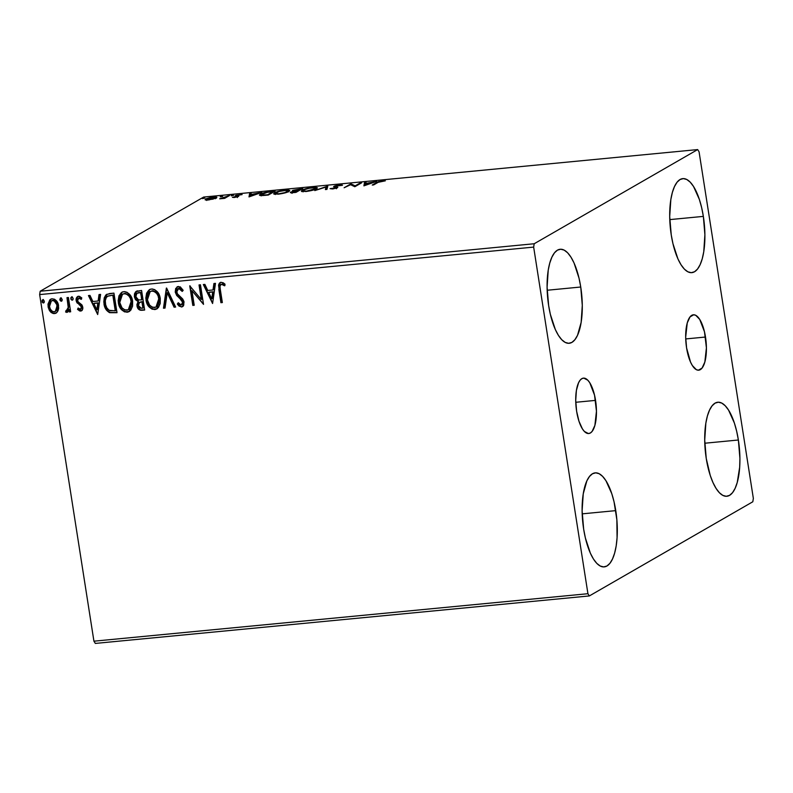 <?xml version="1.0" encoding="UTF-8"?>
<svg xmlns="http://www.w3.org/2000/svg" width="793" height="793" viewBox="0 0 793 793"><rect width="100%" height="100%" fill="white"/><g stroke="black" fill="none" stroke-linecap="round" stroke-linejoin="round"><path stroke-width="1.19" d="M595.553 400.386A27.824 10.071 -95.5 0 1 588.753 433.523A27.824 10.071 -95.5 0 1 576.63 411.28L575.728 400.465L576.392 390.473L578.543 382.811L580.07 380.243L581.834 378.657L583.767 378.122L587.811 380.214L589.774 382.761L594.542 395.182L596.455 411.19L594.889 425.395L592.113 431.412L590.349 432.998L588.416 433.543L584.372 431.451L582.409 428.894L578.979 421.261L576.63 411.28A27.824 10.071 -95.5 0 1 583.43 378.132A27.824 10.071 -95.5 0 1 595.553 400.386L575.768 402.279L595.553 400.386M705.502 337.035A27.824 10.071 -95.5 0 1 698.712 370.182A27.824 10.071 -95.5 0 1 686.589 347.939L685.677 337.124L687.253 322.929L690.029 316.903L693.716 314.781L695.739 315.307L699.723 319.42L704.491 331.841L706.414 347.849L704.838 362.054L702.063 368.071L698.375 370.202L696.363 369.677L692.368 365.553L690.544 362.114L686.589 347.939A27.824 10.071 -95.5 0 1 693.389 314.791A27.824 10.071 -95.5 0 1 705.502 337.035L685.727 338.938L705.502 337.035M703.351 216.39A47.223 17.089 -95.5 0 1 691.813 272.643A47.223 17.089 -95.5 0 1 671.245 234.887L669.698 216.529L670.838 199.568L672.375 192.421L674.476 186.563L677.083 182.202L680.077 179.515L683.348 178.594L686.768 179.486L690.207 182.152L693.538 186.484L699.367 199.439L701.636 207.568L703.351 216.39L704.898 234.738L703.758 251.708L702.221 258.845L700.11 264.703L697.513 269.065L694.519 271.761L691.248 272.673L687.828 271.781L684.379 269.124L681.048 264.793L677.956 258.954L672.96 243.709L671.245 234.887A47.223 17.089 -95.5 0 1 682.773 178.623A47.223 17.089 -95.5 0 1 703.351 216.39L669.778 219.611L703.351 216.39M615.764 510.633A47.223 17.089 -95.5 0 1 604.226 566.886A47.223 17.089 -95.5 0 1 583.658 529.129L582.112 510.771L583.251 493.811L586.889 480.806L589.496 476.454L592.49 473.758L595.761 472.836L599.181 473.728L602.621 476.395L605.951 480.727L611.78 493.682L614.05 501.81L616.865 519.802L617.073 537.813L616.171 545.951L614.634 553.088L612.523 558.946L609.926 563.308L606.932 566.004L603.661 566.916L600.242 566.033L596.792 563.367L593.461 559.035L590.369 553.197L585.373 537.951L583.658 529.129A47.223 17.089 -95.5 0 1 595.186 472.866A47.223 17.089 -95.5 0 1 615.764 510.633L582.181 513.854L615.764 510.633M580.744 287.016A47.223 17.089 -95.5 0 1 569.205 343.28A47.223 17.089 -95.5 0 1 548.637 305.513L547.091 287.165L548.231 270.195L549.767 263.058L551.878 257.2L554.476 252.838L557.469 250.142L560.74 249.23L564.16 250.112L567.61 252.779L570.94 257.11L574.033 262.949L579.029 278.194L580.744 287.016L582.29 305.374L581.15 322.335L577.512 335.34L574.905 339.691L571.912 342.388L568.64 343.3L565.221 342.417L561.781 339.751L558.45 335.419L555.358 329.581L550.352 314.335L548.637 305.513A47.223 17.089 -95.5 0 1 560.175 249.26A47.223 17.089 -95.5 0 1 580.744 287.016L547.17 290.248L580.744 287.016M738.372 440.006A47.223 17.089 -95.5 0 1 726.834 496.259A47.223 17.089 -95.5 0 1 706.256 458.503L704.719 440.145L705.849 423.175L707.386 416.038L709.497 410.179L712.094 405.818L715.088 403.131L718.359 402.21L721.789 403.102L725.228 405.768L728.559 410.1L734.387 423.056L736.647 431.184L738.372 440.006L739.909 458.354L739.671 467.186L737.242 482.461L735.131 488.319L732.534 492.681L729.54 495.367L726.269 496.289L722.839 495.397L719.4 492.74L716.069 488.399L712.976 482.56L710.241 475.443L706.256 458.503A47.223 17.089 -95.5 0 1 717.794 402.239A47.223 17.089 -95.5 0 1 738.372 440.006L704.789 443.228L738.372 440.006M95.338 643.42L589.338 595.94L752.815 501.771L753.35 498.41L699.069 151.81L697.662 149.58L534.195 243.748L40.185 291.229L203.662 197.06L697.662 149.58L534.195 243.748L533.659 247.099L587.93 593.709L93.931 641.19L39.65 294.59L533.659 247.099L587.93 593.709L589.338 595.94L752.815 501.771L753.35 498.41L699.069 151.81L697.662 149.58L203.662 197.06L40.185 291.229L39.65 294.59L93.931 641.19L95.338 643.42L93.931 641.19L587.93 593.709L589.338 595.94L95.338 643.42M216.162 197.982C217.609 197.16 216.717 196.842 213.476 197.011L205.674 198.984L205.833 200.014L205.674 198.984L205.288 199.876L208.321 199.975L215.617 198.26L216.737 197.269L215.547 196.922L210.938 197.368L205.912 198.855L205.07 199.697L205.982 200.034L213.01 199.132L216.767 197.348M229.603 195.504L219.701 198.805L224.617 198.369L229.603 195.504L219.701 198.805L224.617 198.369L229.603 195.504M234.441 197.467L238.643 196.337L236.72 195.683L237.246 195.266L242.123 194.582L236.066 195.286L235.095 195.99L237.018 196.605L232.389 197.318L234.441 197.467L238.475 196.456L238.782 196.049L236.859 195.435L242.123 194.582L235.402 195.593L235.095 195.99L237.018 196.605L232.389 197.318L234.441 197.467M270.809 191.539L262.969 193.036L259.4 195.118L261.323 195.603L268.312 195.048L275.121 191.123L270.809 191.539C265.596 192.154 262.116 193.026 260.362 194.136L259.39 195.098L261.323 195.603L268.312 195.048L275.121 191.123L270.809 191.539M292.736 190.36L293.965 191.331L290.734 192.084L290.843 192.749L290.734 192.084C289.683 192.699 290.555 192.887 293.331 192.64L295.967 192.392L302.777 188.466L292.736 190.36L292.399 190.895L293.925 191.083L290.347 192.58L295.967 192.392L302.777 188.466L292.33 190.776M327.796 186.058L314.791 190.578L326.042 187.019L325.388 189.557L326.944 189.408L327.796 186.058L314.791 190.578L326.042 187.019L325.388 189.557L326.944 189.408L327.796 186.058M360.22 182.945L355.145 185.859L350.922 183.837L344.112 187.763L350.615 184.7L354.838 186.732L361.648 182.806L355.145 185.859L350.922 183.837L344.112 187.763L350.615 184.7L354.838 186.732L361.648 182.806L360.22 182.945M378.202 182.311L385.348 180.824L378.459 181.597L372.234 185.056L373.662 184.918L378.202 182.311L385.348 180.824L382.623 180.705L376.834 182.41L372.234 185.056L373.662 184.918L378.202 182.311M363.898 185.859L376.665 181.359L365.791 183.461L366.069 182.38L364.512 182.529L363.898 185.859L376.665 181.359L365.791 183.461L366.069 182.38L364.512 182.529L363.898 185.859M335.389 187.594L336.678 187.991L336.5 186.87L335.221 186.474L335.35 187.317L335.419 186.137L342.457 185.284L339.771 184.828L334.874 185.879L333.605 186.751L335.964 187.882L330.076 188.645L333.417 188.853L337.778 187.435L335.221 186.474L335.707 185.988L342.16 184.928L339.771 184.828L333.595 186.732M316.556 188.764L317.408 187.822L315.753 187.297L309.429 187.911L302.936 189.795L301.588 191.351L306.742 191.43L314.008 189.834L317.418 187.882L312.938 187.406C307.654 188.129 304.076 189.041 302.222 190.151L301.34 191.063L305.89 191.519C311.163 190.786 314.722 189.874 316.556 188.764M288.91 191.42L289.752 190.479L288.107 189.953L281.783 190.568L275.28 192.451L273.942 194.007L279.096 194.087L286.362 192.491L289.772 190.538L285.292 190.062C279.998 190.786 276.43 191.698 274.576 192.808L273.684 193.72L278.244 194.176C283.517 193.452 287.076 192.53 288.91 191.42M249.002 196.902L261.779 192.412L250.905 194.503L251.173 193.423L249.617 193.571L249.002 196.902L261.779 192.412L250.905 194.503L251.173 193.423L249.617 193.571L249.002 196.902M233.648 195.346L231.179 195.762L233.023 195.128M222.684 196.396L220.216 196.813L222.06 196.178M204.802 198.111L202.344 198.528L204.188 197.903M57.968 310.866L58.652 308.338L58.285 304.393L56.521 300.934L54.578 299.258L52.16 298.802L49.969 299.704L47.976 304.115L48.195 307.337L49.453 310.509L51.139 312.501L53.309 313.552L55.609 313.334L57.383 311.887L58.563 305.662C57.958 301.598 55.827 299.318 52.16 298.802L50.534 299.308L48.076 306.673L50.256 311.619L54.479 313.602L56.085 313.106L57.968 310.866M66.771 312.422L69.278 309.607L69.219 311.936L70.656 311.798L68.416 297.494L66.979 297.633L68.257 307.872L67.792 309.766L66.057 310.45L65.611 312.036L67.583 312.115L68.892 309.825L69.219 311.936L70.656 311.798L68.416 297.494L66.979 297.633L68.277 307.367L65.611 312.036L67.425 312.214M81.669 310.697L80.599 311.094L82.482 309.647L82.452 305.959L78.14 301.806L77.555 300.071L78.596 298.099L81.173 299.328L81.788 297.92L79.459 296.334L77.288 296.77L76.118 299.239L76.455 301.816L80.599 305.82L81.352 307.625L80.539 309.27L78.17 308.021L77.526 309.329L79.726 310.985L80.995 310.866L77.912 309.101L80.599 311.094L81.481 310.826M109.622 293.539L105.865 294.946L104.25 297.791L103.804 302.034L104.993 307.486L106.46 310.162L109.345 312.551L117.007 312.69L113.934 293.123L106.629 294.381L103.992 303.759C104.398 307.793 106.292 310.767 109.652 312.68L117.007 312.69L113.934 293.123L109.622 293.539M141.59 290.466L135.702 291.735L134.493 293.797L134.354 296.8L135.534 299.734L138.071 301.518L136.892 304.661L137.982 308.536L140.212 310.212L144.653 310.033L141.59 290.466L136.287 291.299L134.354 296.8L138.071 301.518L136.981 305.85C137.486 308.923 139.172 310.41 142.026 310.281L144.653 310.033L141.59 290.466M166.619 288.057L163.477 308.219L165.033 308.071L167.234 292.795L174.083 307.198L175.64 307.05L166.371 288.077L163.477 308.219L165.033 308.071L167.234 292.795L174.083 307.198L175.64 307.05L166.619 288.057M199.033 284.945L201.313 299.496L189.735 285.837L192.798 305.404L194.226 305.265L191.946 290.674L203.523 304.373L200.46 284.806L199.033 284.945L201.313 299.496L189.735 285.837L192.798 305.404L194.226 305.265L191.946 290.674L203.523 304.373L200.46 284.806L199.033 284.945M220.315 289.544L219.998 286.511L220.623 284.766L222.01 284.34L224.558 285.797L225.043 284.221L223.279 282.814L220.92 282.338L219.374 283.19L218.551 285.113L220.92 302.698L222.357 302.559L220.315 289.544C219.512 287.185 219.909 285.44 221.515 284.31L224.558 285.797L225.043 284.221L221.178 282.308L220.028 282.655L218.858 289.485L220.92 302.698L222.357 302.559L220.315 289.544M212.583 303.501L215.478 283.359L213.922 283.507L212.99 289.97L207.766 290.466L204.881 284.38L203.325 284.528L212.583 303.501L215.478 283.359L213.922 283.507L212.99 289.97L207.766 290.466L204.881 284.38L203.325 284.528L212.583 303.501M178.326 286.422L175.679 288.493L175.233 292.092L176.7 295.482L181.607 300.151L182.638 302.341L181.567 304.909L180.249 304.829L178.266 302.728L177.345 304.036L179.069 306.108L181.825 306.941L183.738 305.226L183.897 301.34L182.489 298.753L177.434 293.866L176.641 290.793L177.295 289.207L178.742 288.424L180.784 289.425L182.172 291.398L183.173 290.297L180.249 286.848L177.126 286.798L175.233 292.092L182.638 302.341L181.151 304.998L178.266 302.728L177.345 304.036L181.448 307L182.449 306.693L184.055 302.113L182.856 299.209L177.434 293.866L176.661 291.983L178.742 288.424L182.172 291.398L183.173 290.297L178.326 286.422M160.265 298.515L158.521 293.46L154.804 289.683L152.335 288.979L149.887 289.415L146.626 293.093L145.803 298.208L146.923 303.461L148.767 306.574L152.117 309.191L155.656 309.409L158.461 307.506L160.206 303.521L160.265 298.515C159.462 292.934 156.538 289.762 151.493 288.999L149.391 289.663L145.981 299.982C146.774 305.632 149.718 308.824 154.833 309.557L156.836 308.923L160.265 298.515M132.619 301.171L130.865 296.126L127.158 292.339L124.689 291.636L122.231 292.072L118.98 295.749L118.147 300.874L119.277 306.118L121.111 309.24L124.471 311.847L128 312.075L130.805 310.162L132.56 306.177L132.619 301.171C131.816 295.591 128.892 292.419 123.847 291.655L121.745 292.32L118.335 302.639C119.119 308.289 122.072 311.49 127.177 312.214L129.18 311.58L132.619 301.171M97.698 314.543L100.592 294.401L99.036 294.55L98.104 301.013L92.88 301.509L89.996 295.422L88.439 295.571L97.698 314.543L100.592 294.401L99.036 294.55L98.104 301.013L92.88 301.509L89.996 295.422L88.439 295.571L97.698 314.543M71.707 296.929L70.775 298.674L72.222 300.19L72.748 299.932L73.154 298.446L72.252 297.028L70.904 297.563L70.934 299.229L71.945 300.17L73.035 299.546L73.154 298.446L71.747 296.81M61.814 300.983L62.191 299.496L61.289 298.089L60.258 298.188L59.871 300.012L60.982 301.231L62.072 300.606L62.191 299.496L60.783 297.871M43.932 302.698L44.319 301.211L43.407 299.804L42.059 300.339L42.088 302.004L43.109 302.946L44.19 302.321L44.319 301.211L42.901 299.585M316.893 188.546L315.931 188.417M289.237 191.202L288.275 191.073M220.573 282.348L219.155 284.003L218.898 286.313L221.316 302.47L222.327 302.381L220.92 302.698L218.858 289.485L220.226 282.556M221.237 284.33L222.645 284.181L224.944 285.579L222.883 284.281L221.168 284.39M212.643 303.104L203.791 284.489L212.643 303.104M213.376 289.742L214.279 283.478L213.376 289.742M212.118 298.564L213.089 291.804L209.084 292.191L213.089 291.804L211.731 298.792L208.698 292.419L212.693 292.032L212.118 298.564M203.464 303.997L191.946 290.674L203.464 303.997M194.196 305.077L192.798 305.404L190.181 285.946L193.185 305.176L194.196 305.077M201.7 299.278L199.449 284.905L201.7 299.278M178.098 288.593L180.249 288.454L182.559 291.18L179.139 288.196L178.108 288.583M182.648 306.564L181.448 307L177.345 304.036L178.385 302.886L177.731 303.808L179.456 305.89L181.528 306.792L183.213 306.207M181.547 304.77L183.034 302.113L182.836 303.828L181.151 304.998M177.117 286.858L175.57 290.01L176.145 293.648L182.221 300.2L183.034 302.113L181.766 299.665L179.307 298.109L175.233 292.092L177.335 286.689M175.55 306.871L174.083 307.198L167.62 292.567L174.47 306.98L175.55 306.871M165.063 307.882L163.477 308.219L166.708 288.255L163.873 307.991L165.063 307.882M157.024 308.804L155.22 309.339C150.115 308.606 147.161 305.414 146.368 299.754L149.58 289.554M153.505 309.26L157.411 308.586M150.273 289.187L148.469 290.506M147.825 291.358L146.487 294.51L146.259 298.872L147.31 303.233L149.163 306.376M150.383 307.644L150.977 308.11M151.859 308.665L152.524 308.973M156.191 306.95L159.224 298.436C158.6 293.975 156.271 291.428 152.246 290.783L151.859 291.001C155.884 291.646 158.213 294.203 158.838 298.654L155.983 307.079L154.457 307.565C150.392 306.901 148.043 304.324 147.409 299.843L150.155 291.556L152.92 290.763L156.043 292.171L158.481 295.68L159.373 299.853L158.739 303.987L156.132 306.98M137.318 290.793L134.879 293.579L134.909 297.355L136.446 300.111L138.458 301.29L137.278 304.443L138.369 308.318L140.599 309.984L144.623 309.845L142.413 310.063C139.558 310.182 137.873 308.705 137.367 305.622L138.458 301.29L134.354 296.8L136.485 291.2M135.236 292.667L134.681 294.55M137.06 300.616L137.744 301.003M138.369 308.318L138.973 309.072M139.221 292.538L140.857 292.389L139.221 292.538L140.857 292.389L141.61 299.883L138.577 299.942L135.781 296.661L136.971 293.241L139.221 292.538L137.843 292.805M139.697 302.292L142.314 301.667L143.295 307.932L141.422 308.299L138.408 305.672L139.479 302.411L141.58 301.736L139.687 302.302M141.194 301.964L142.314 301.667L141.194 301.964L141.927 301.885L142.909 308.16L142.314 301.667L142.909 308.16L139.816 308.061L138.527 306.237L138.854 303.005L141.194 301.964M140.47 292.607L141.997 299.655L140.857 292.389L141.61 299.883L138.577 299.942L136.356 298.287L135.791 295.174L136.822 293.341L140.47 292.607M129.368 311.471L127.574 311.996C122.459 311.262 119.515 308.071 118.722 302.411L121.934 292.211M125.849 311.917L129.755 311.243M122.628 291.844L120.823 293.162M120.169 294.015L118.841 297.167L118.603 301.528L119.664 305.89L121.517 309.032M122.737 310.301L123.321 310.767M124.214 311.332L124.878 311.629M128.535 309.607L131.579 301.092C130.954 296.632 128.625 294.084 124.6 293.44L124.214 293.658C128.238 294.302 130.558 296.86 131.192 301.31L128.337 309.736L126.801 310.222C122.746 309.557 120.397 306.99 119.763 302.5L122.509 294.213L125.274 293.42L128.397 294.827L130.825 298.337L131.727 302.51L131.093 306.643L128.486 309.637M106.906 294.233L104.914 296.78L104.2 300.081L104.636 304.889L106.103 308.774L107.769 310.985L110.316 312.551L116.977 312.501L110.039 312.452C106.678 310.539 104.795 307.565 104.379 303.531L106.827 294.272M104.914 296.78L104.636 297.573M110.594 312.63L111.169 312.739M107.58 296.295L113.211 295.046L115.649 310.598L113.211 295.046L115.649 310.598L110.118 310.757C107.313 309.31 105.756 306.931 105.419 303.62C104.765 300.587 105.469 298.138 107.541 296.275L111.288 295.412L107.927 296.057M111.288 295.412L113.211 295.046L111.288 295.412L112.824 295.264L115.263 310.816L109.117 310.311L106.837 307.872L105.638 304.72L105.281 300.676L106.331 297.425L107.967 296.067L111.288 295.412M97.757 314.147L88.905 295.531L97.757 314.147M98.491 300.785L99.393 294.52L98.491 300.785M97.232 309.607L98.193 302.847L94.198 303.233L98.193 302.847L96.845 309.835L93.812 303.461L97.807 303.075L97.232 309.607M80.628 309.121L81.709 307.069L80.242 309.349L78.17 308.021L77.526 309.329L78.348 308.219L77.912 309.101L79.3 310.341L82.135 310.42M80.827 309.082L80.242 309.349M80.767 306.029L81.322 307.287L81.164 305.801L79.112 304.69L80.767 306.029M76.99 302.857L79.498 304.462L76.99 302.857L76.564 300.468L76.99 302.857M80.599 311.094C82.383 310.509 83.096 309.171 82.74 307.079L81.937 304.918L78.14 301.806L77.585 300.478L78.973 298.009L80.589 298.168L81.56 299.1L78.973 298.009L81.173 299.328L81.788 297.92L78.537 296.265L77.595 296.562M78.537 296.265C76.584 296.919 75.801 298.396 76.168 300.686L77.793 296.463M78.259 296.205L76.762 297.91L76.673 301.033L77.823 303.184L81.352 306.088L81.729 307.734L80.936 309.052M76.505 299.02L76.485 299.744M71.608 296.909L71.162 298.446L72.104 296.701M67.167 312.204L65.611 312.036L66.344 310.578L65.997 311.818L67.167 312.204M67.326 310.37L66.731 310.648M67.118 310.42L68.674 307.149L67.405 297.593L68.545 305.295M68.614 305.91L68.376 309.101L67.564 310.261M61.259 301.241L60.199 299.496L61.626 301.122M60.744 297.98L59.812 299.724L61.14 297.752M60.645 297.96L60.357 300.061L61.904 300.953M56.273 312.987L54.479 313.602L50.256 311.619L48.076 306.673L50.732 299.199M53.686 313.334L56.511 312.858M51.376 298.862L50.058 299.764M49.543 300.408L48.373 303.888L48.75 307.773L50.227 310.856L52.675 313.007M51.208 301.053L52.388 300.418M55.46 311.391L57.522 305.563C57.116 302.529 55.55 300.785 52.834 300.339L52.437 300.557C55.163 301.013 56.719 302.757 57.126 305.791L55.272 311.51L54.211 311.847C51.486 311.342 49.919 309.557 49.503 306.524L51.337 300.914L53.746 300.388L56.055 302.004L57.314 304.621L57.611 307.486L56.709 310.261L55.044 311.54M57.621 306.524L57.611 307.486M52.834 300.339L51.535 300.805M43.377 302.956L42.326 301.221L43.754 302.847M42.872 299.695L42.326 301.221L43.258 299.476M42.772 299.675L42.475 301.776L44.031 302.668M208.698 292.419L212.693 292.032L211.731 298.792L208.698 292.419M147.409 299.843L147.498 295.611L148.777 292.766L151.195 291.12L153.961 291.309L156.637 293.43L158.094 295.898L158.987 300.081L158.352 304.215L155.745 307.208L152.434 307.258L149.619 305.117L147.409 299.843M119.763 302.5L119.842 298.267L121.131 295.422L123.549 293.777L126.315 293.975L128.991 296.086L130.439 298.564L131.341 302.738L130.706 306.871L128.089 309.865L124.779 309.914L121.973 307.773L119.763 302.5M93.812 303.461L97.807 303.075L96.845 309.835L93.812 303.461M49.503 306.524L49.562 303.679L50.821 301.281L52.437 300.557L54.231 300.953L56.927 304.839L56.581 310.033L54.658 311.768L52.407 311.421L50.435 309.29L49.503 306.524M376.933 183.034L376.834 182.41L376.933 183.034M364.146 185.77L364.512 182.529L364.681 183.649L365.801 183.54L364.681 183.649L364.146 185.77M365.424 184.928L365.702 183.798L369.707 183.421L365.484 185.304L365.702 183.798L369.707 183.421L365.424 184.928M351.091 184.947L351.249 183.807L351.418 184.928L354.838 186.732L351.111 184.957M355.244 186.494L355.145 185.859L355.244 186.494M334.002 186.266L334.121 187.059L334.002 186.266L335.974 187.455L336.024 188.278L330.076 188.645L332.505 188.962L337.421 187.723L337.729 187.198L336.5 186.87L336.807 188.01M337.421 187.723L337.729 187.198M336.985 188.05L335.905 187.822M325.864 189.517L326.042 187.019L325.864 189.517M326.151 187.763L327.489 187.287L326.151 187.763M327.648 186.652L327.559 186.087L327.648 186.652M302.034 191.5L302.222 190.151L302.401 191.272L302.976 190.974M303.104 190.915L301.875 191.619M306.524 191.123L302.946 190.746L303.65 190.023C305.136 189.121 308.011 188.387 312.283 187.802L315.832 188.189L315.208 189.398L315.128 188.903L306.574 191.45L303.422 191.083L302.995 190.548L304.225 189.725L309.458 188.209L314.524 187.723L315.634 187.961L315.545 188.625L306.524 191.123M294.53 190.826L293.321 191.272M292.121 192.699L291.418 192.957M295.234 192.124L293.797 192.6L292.181 191.936L297.415 190.865L297.514 191.5L297.415 190.865L295.283 192.451L291.923 192.154L297.415 190.865L295.234 192.124M292.092 193.314L292.181 191.936M298.109 190.469L297.395 190.538L297.544 191.48L297.395 190.538L295.254 191.103L294.163 190.221L300.646 189.002L300.745 189.636L300.646 189.002L298.109 190.469L298.208 191.093L298.109 190.469L293.906 190.518L300.646 189.002L298.109 190.469M274.388 194.166L274.576 192.808L274.755 193.928L275.33 193.631M275.458 193.571L274.229 194.275M278.878 193.779L275.3 193.403L276.004 192.679C277.481 191.777 280.365 191.044 284.637 190.459L288.186 190.845L287.482 191.559C286.005 192.451 283.131 193.195 278.878 193.779L275.3 193.433L279.245 191.46L285.886 190.379L288.137 191.034L284.796 192.62L278.878 193.779M261.224 194.9L260.114 195.524L260.362 194.136L260.54 195.256L261.056 194.979M273 191.668L267.637 195.118L262.78 195.544L261.016 194.771L267.459 192.283L273 191.668L273.099 192.293L273 191.668L267.578 194.781L261.472 195.068L261.056 194.592L261.789 193.998L266.438 192.461L273 191.668M249.26 196.813L249.617 193.571L249.795 194.691L250.915 194.582L249.795 194.691L249.26 196.813M250.538 195.97L250.816 194.84L254.821 194.463L250.598 196.347L250.816 194.84L254.821 194.463L250.538 195.97M233.737 197.507L233.657 196.991L233.737 197.507M237.87 196.723L237.731 195.831L237.87 196.723M237.266 196.089L236.245 196.406M231.269 195.574L231.893 195.782M224.677 198.339L224.568 197.606L224.677 198.339M226.6 197.229L226.501 196.605L226.6 197.229M228.265 196.267L228.166 195.633L228.265 196.267M220.295 196.624L220.92 196.833M205.674 198.984L205.288 199.876M215.28 198.032L216.013 198.062M216.459 198.141L214.794 198.042M214.556 198.428L215.181 198.528M208.936 199.628C206.596 199.717 205.992 199.459 207.102 198.845L212.871 197.358C215.23 197.249 215.855 197.507 214.734 198.111L208.985 199.905L206.616 199.37L209.263 198.032L215.21 197.606L208.936 199.628M206.785 200.47L207.102 198.845M202.423 198.339L203.048 198.557M294.074 191.619L294.163 190.221M215.389 198.726L215.21 197.606L214.734 198.111M533.659 247.099L39.65 294.59L40.185 291.229L534.195 243.748L533.659 247.099M335.181 186.395L335.35 187.515M336.202 187.624L336.381 188.734M302.946 190.746L303.124 191.866M315.832 188.189L316.001 189.299M275.3 193.403L275.468 194.523M288.186 190.845L288.355 191.965M261.016 194.771L261.194 195.891M237.166 196.436L237.345 197.556M236.681 195.623L236.849 196.743"/></g></svg>

